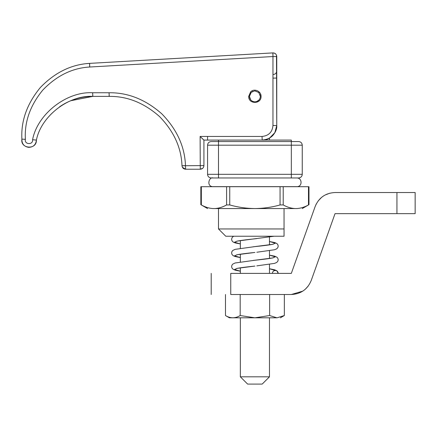 <?xml version="1.0" encoding="UTF-8"?>
<svg xmlns="http://www.w3.org/2000/svg" width="437" height="437" viewBox="0 0 437 437"><rect width="100%" height="100%" fill="white"/><g stroke="black" fill="none" stroke-linecap="round" stroke-linejoin="round"><path stroke-width="0.66" d="M269.476 268.755L274.671 269.798L276.949 270.858L278.216 273.382C278.041 271.612 277.069 270.645 275.305 270.47C273.535 270.645 272.562 271.612 272.388 273.382M259.573 99.232L259.769 98.882M253.58 101.69L252.81 101.433M255.541 101.816L255.863 101.766M254.503 90.94L251.215 92.36L249.445 96.386C249.767 99.707 251.592 101.526 254.908 101.854L254.918 101.854C258.223 101.526 260.048 99.707 260.37 96.386L258.77 92.524L255.115 90.929M251.199 100.401L251.767 100.86M252.777 101.417L253.886 101.755M256.732 101.537L259.081 99.915M250.609 99.762L250.254 99.254M249.762 98.227L249.538 97.385M251.166 92.404L250.636 91.874C254.274 87.963 261.288 91.311 261.069 96.386C261.408 104.372 248.347 104.372 248.686 96.386L249.445 96.386L250.674 99.844M250.516 93.141L249.773 94.529M259.114 99.871L259.747 98.92L259.114 99.871M203.839 166.35L203.921 165.585C203.708 167.797 202.489 169.01 200.277 169.228L202.724 168.283M203.391 167.475L203.686 166.879M182.404 167.278L185.627 169.228L200.277 169.228L200.124 136.448L262.036 136.448L262.189 140.091C271.038 139.228 275.894 134.372 276.758 125.523L274.807 132.804L269.476 138.141L274.944 132.569L276.758 125.523C277.408 132.733 269.4 140.741 262.189 140.091L203.915 140.091L200.769 137.092M200.889 137.213L202.844 139.124M185.578 169.037L185.627 169.228C183.491 169.032 182.278 167.879 181.989 165.76C181.35 147.717 173.85 131.297 159.494 116.51C144.041 102.875 127.287 96.167 109.234 96.386C127.287 96.167 144.041 102.875 159.494 116.51C173.85 131.297 181.35 147.717 181.989 165.76L203.921 165.585L203.921 140.091L218.489 140.091L207.564 140.091L207.564 136.513L207.564 140.091M276.758 78.054L273.12 78.114L276.758 78.054L276.758 125.523L276.484 55.155M36.397 140.091L32.578 139.714L36.397 140.091C35.889 144.745 33.299 147.165 28.623 147.356C24.019 146.542 21.774 143.795 21.894 139.119L25.39 139.337L21.894 139.119C20.151 149.017 36.795 150.131 36.397 140.091C41.16 116.149 68.44 95.02 92.813 96.386L92.704 95.37M64.004 104.011L64.911 103.503M70.75 100.729L92.813 96.386C80.687 96.473 69.62 99.936 59.607 106.775M275.818 54.095L274.332 53.106M273.666 52.943L272.912 52.904C275.228 53.019 276.512 54.232 276.758 56.542L276.752 125.528L272.961 125.523L272.961 56.542L89.716 67.014L89.64 65.648M89.618 65.02L89.601 64.496M89.596 64.124L89.64 63.376L88.924 63.431M273.12 74.536C275.332 74.323 276.545 73.105 276.758 70.898C276.545 73.105 275.332 74.323 273.12 74.536M109.124 95.397L109.234 96.386L92.813 96.386L92.66 92.748L109.075 92.748C128.03 92.513 145.625 99.56 161.854 113.877C176.925 129.401 184.796 146.641 185.468 165.585C184.796 146.641 176.925 129.401 161.854 113.877C145.625 99.56 128.03 92.513 109.075 92.748L109.086 93.851M25.39 139.337C24.111 144.663 33.294 145.144 32.578 139.714C33.294 145.144 24.111 144.663 25.39 139.337C24.335 121.939 30.142 105.514 42.804 90.055C56.673 75.677 72.313 67.997 89.716 67.014L89.64 63.376L272.912 52.904L272.961 56.542L276.758 56.542M21.894 139.119C20.889 120.858 27.05 103.645 40.379 87.482C54.958 72.438 71.378 64.408 89.64 63.376L86.608 63.649M216.32 186.648L297.515 186.648C302.579 186.107 302.082 177.761 296.789 177.968L213.027 177.968C209.443 176.488 206.144 185.67 212.3 186.648L216.32 186.648M212.841 208.558L212.879 208.558C208.935 208.274 205.09 207.067 201.337 204.948L201.337 186.708L229.747 186.708L229.747 204.942C238.028 207.275 246.413 208.482 254.908 208.558L294.767 208.558C290.823 208.274 286.972 207.067 283.22 204.942L280.068 204.942C271.896 207.258 263.511 208.465 254.908 208.558L291.326 208.558M308.97 186.708L308.97 204.68L308.478 204.948C304.671 207.089 300.825 208.291 296.936 208.558L296.974 208.558M308.478 204.948L308.478 186.708L283.22 186.708L283.22 204.942M229.747 186.708L283.22 186.708M229.747 204.942L226.595 204.942C222.788 207.083 218.937 208.291 215.048 208.558L254.908 208.558M201.337 204.948L200.845 204.68L200.845 186.708M212.879 208.558L218.489 208.558L218.489 228.95L284.045 228.95L284.045 236.237L278.582 236.237M296.936 208.558L294.724 208.558M225.47 315.536L229.414 317.814L276.905 317.814L269.629 315.536L254.908 317.814L240.186 315.536C235.292 318.529 230.386 318.529 225.47 315.536L225.47 294.505M284.34 294.505L284.34 315.536L277.069 317.814L269.476 317.814L269.476 376.814L262.189 384.096L259.611 384.096L261.364 384.096M277.069 317.814C281.499 317.814 281.499 317.814 277.069 317.814M240.186 315.536L240.186 294.505M269.629 315.536L269.629 294.505M258.059 100.849L256.77 101.521M249.625 384.096L254.908 384.096L247.626 384.096L240.339 376.814L269.476 376.814M254.908 384.096L259.611 384.096M260.37 96.211L258.72 92.475L254.908 90.923M396.938 192.531L335.032 192.531C325.439 193.023 318.808 197.704 315.132 206.57L291.326 273.382L230.752 273.382C205.002 273.382 205.002 273.382 230.752 273.382L230.752 294.505C205.002 294.505 205.002 294.505 230.752 294.505L291.326 294.505C300.913 294.014 307.544 289.338 311.226 280.472L335.032 213.655L396.938 213.655L396.938 192.531L415.15 192.531L415.15 213.655L396.938 213.655M291.326 294.505L302.765 291.14M305.195 289.316L308.222 286.06M329.864 193.176L325.09 195.022M321.632 197.327L318.207 200.878M316.366 203.762L315.132 206.57M218.489 228.95L225.771 236.237L284.045 236.237L284.045 208.558M254.908 140.091L291.326 140.091L291.326 141.55L298.608 141.55C300.82 141.763 302.038 142.975 302.251 145.188L302.251 174.325C302.038 176.537 300.82 177.75 298.608 177.968L211.202 177.968C208.995 177.75 207.777 176.537 207.564 174.325C207.777 176.537 208.995 177.75 211.202 177.968M274.114 236.237L237.247 241.087L234.511 242.224L240.339 243.922L235.27 242.934L233.118 242.022L231.987 240.809L231.599 239.296L232.003 237.777L232.866 236.778L233.746 236.237L251.193 236.237M298.608 177.968L299.738 177.788M300.885 177.165L301.628 176.362M302.071 175.461L302.251 174.325L291.326 174.325L291.326 145.188L207.564 145.188C207.777 142.975 208.995 141.763 211.202 141.55L218.489 141.55L211.202 141.55C208.995 141.763 207.777 142.975 207.564 145.188L207.564 174.325L291.326 174.325L291.326 177.968M298.608 141.55L291.326 141.55L291.326 145.188L302.251 145.188C302.038 142.975 300.82 141.763 298.608 141.55M218.489 177.968L218.489 141.55L291.326 141.55M275.305 270.47L269.476 268.771M252.996 260.463L272.568 257.977L275.305 256.841L269.476 255.137L274.671 256.164L276.949 257.224L277.812 258.223L278.216 259.742L277.828 261.255L276.697 262.468L274.545 263.38L256.836 265.86M252.996 246.829L272.568 244.343L275.305 243.207L269.476 241.508L274.671 242.535L276.949 243.595L277.812 244.589L278.216 246.107L277.828 247.626L276.697 248.833L274.545 249.751L256.841 252.231M240.339 271.186L234.511 269.482L237.247 268.345L254.908 266.073C247.052 266.892 237.307 268.023 236.291 268.711L236.581 268.504M240.339 257.551L234.511 255.853L237.247 254.716L254.908 252.444C247.861 253.187 237.602 254.323 236.291 255.082L236.581 254.875M236.581 241.24L236.291 241.448C237.149 240.803 246.599 239.667 254.908 238.815L256.841 238.597M248.686 96.386L250.636 91.874M182.245 165.743L182.671 165.721M183.627 165.672L184.365 165.639M92.666 93.846L92.66 93.256M272.868 54.325L272.857 53.647M109.234 96.386L109.075 92.748M32.578 139.714C37.418 114.062 66.599 91.251 92.66 92.748M185.627 169.228L185.468 165.585M262.036 136.448C268.673 135.803 272.311 132.16 272.961 125.523M280.068 204.942L280.068 186.708M226.595 204.942L226.595 186.708M273.234 257.819L273.529 257.612C272.371 258.333 262.391 259.469 254.908 260.25L235.144 262.981L232.866 264.041L232.003 265.041L231.599 266.554L231.987 268.072L233.118 269.279L235.27 270.197L240.339 271.202M273.234 244.19L273.529 243.983C272.453 244.682 262.621 245.818 254.908 246.615L235.144 249.347L232.866 250.412L232.003 251.406L231.599 252.925L231.987 254.443L233.118 255.65L235.27 256.563L240.339 257.573M252.307 91.584L252.766 91.366M258.529 92.294L259.146 92.939M260.091 94.665L260.244 95.233M308.97 204.68L302.251 208.558M200.845 204.68L207.564 208.558M284.34 315.536L280.401 317.814M240.339 376.814L240.339 317.814M240.339 273.382L240.339 267.799M240.339 261.938L240.339 254.17M240.339 248.309L240.339 240.536M269.476 273.382L269.476 264.385M269.476 258.524L269.476 250.756M269.476 244.895L269.476 237.122M269.476 140.091L269.476 138.141M211.208 294.505L211.208 273.382M218.489 141.55L218.489 140.091"/></g></svg>

